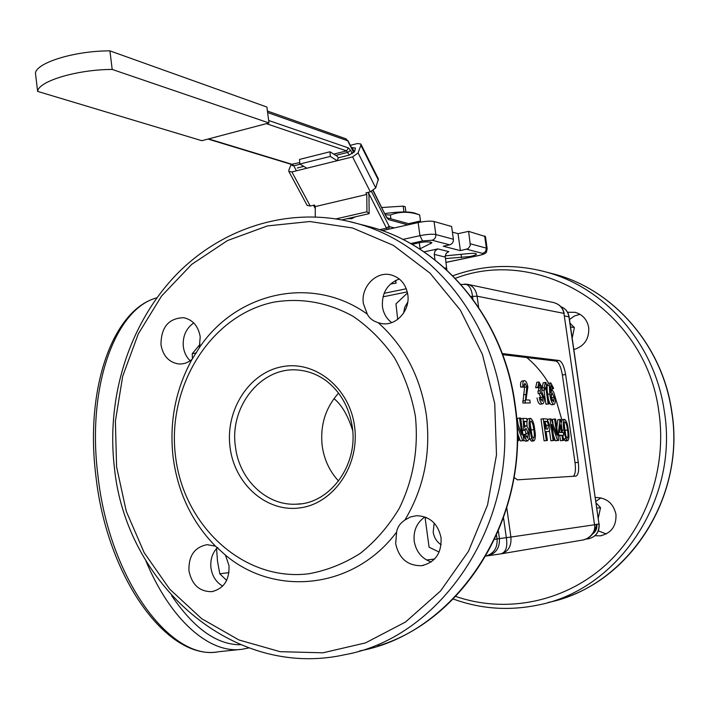 <?xml version="1.0" encoding="UTF-8"?>
<svg xmlns="http://www.w3.org/2000/svg" width="709" height="709" viewBox="0 0 709 709"><rect width="100%" height="100%" fill="white"/><g stroke="black" fill="none" stroke-linecap="round" stroke-linejoin="round"><path stroke-width="1.06" d="M465.122 284.123L467.967 284.389C472.947 285.887 475.978 289.821 477.068 296.185L472.495 296.397C471.645 288.66 469.03 284.566 464.652 284.123L464.129 284.167M467.967 284.389L460.965 284.424M501.671 553.747L582.054 540.152C588.842 539.46 596.26 531.954 594.541 524.766L563.939 313.387C562.804 307.768 559.33 304.143 553.507 302.521L552.807 302.371M485.966 556.078C493.881 553.587 497.576 547.88 497.071 538.946C497.576 547.88 493.881 553.587 485.966 556.078L487.198 555.865C495.777 553.853 499.854 548.101 499.428 538.601L510.888 537.05C511.614 546.222 508.264 551.832 500.855 553.889M487.198 555.865L500.651 553.915C505.889 552.444 507.777 547.02 506.315 537.67L503.567 518.057M561.856 419.852L554.589 394.984M552.55 390.553L551.717 388.887M548.606 383.232C542.686 373.297 535.419 364.736 526.796 357.558M565.862 435.867L564.178 424.478M564.807 421.766L564.187 423.176L564.763 429.964C565.144 434.103 565.986 436.85 567.289 438.215L567.386 438.206C568.193 436.655 568.21 433.917 567.439 430C567.067 425.87 566.216 423.122 564.913 421.758L564.905 421.758M565.268 430.336L567.439 430M565.791 438.623L563.868 429.964C562.875 424.505 563.035 420.969 564.346 419.347L564.568 419.329C566.447 420.65 567.705 424.212 568.326 430.017C569.327 435.477 569.159 439.013 567.838 440.626L565.791 438.623L563.611 438.96L563.185 437.701M561.058 422.945L562.397 419.675M563.868 429.964L562.104 430.239M565.463 440.963L567.563 440.643M566.509 439.926L565.463 440.98L563.611 438.96M561.528 432.508L560.429 424.868L559.561 432.49L561.528 432.508M563.566 440.395L562.662 440.404L561.918 435.229L558.825 435.22L558.435 432.481L559.924 419.462L560.562 419.48L562.432 432.517L563.336 432.525L563.726 435.237L562.822 435.237L563.566 440.395L560.473 440.741L559.729 435.574L557.965 435.565M561.918 435.229L559.729 435.574M562.662 440.404L560.473 440.741M563.726 435.237L562.849 435.37M559.924 419.462L557.744 419.817L556.831 427.687M558.435 432.481L557.54 432.623M558.825 435.22L557.93 435.361M554.137 440.449L553.109 440.449L550.024 418.913L551.115 418.939L556.866 434.998L554.58 419.037L555.59 419.072L558.657 440.422L557.593 440.431L551.832 424.39L554.137 440.449L550.893 440.794L549.44 430.602M550.024 418.913L547.809 419.267L547.88 419.737M553.109 440.449L550.893 440.794M557.593 440.431L555.386 440.768L553.383 435.202M558.657 440.422L555.386 440.768M554.58 419.037L552.382 419.391L553.117 424.523M546.125 429.051L546.355 425.489L544.689 421.713M545.735 429.042L547.827 429.042L548.58 425.134L547.268 421.5L544.627 421.252L545.735 429.042M544.672 421.571L546.391 421.297M545.044 421.846L547.251 421.492M546.355 425.489L548.58 425.134M546.329 440.484L543.218 418.709L540.985 419.072L544.087 440.83L547.375 440.475L544.087 440.83M543.218 418.709L547.064 419.028L549.599 425.072C550.095 429.051 549.688 431.205 548.385 431.524L546.098 431.551L547.375 440.475M532.06 436.283L530.146 423.273M530.873 420.924L530.181 422.404L530.749 429.565C531.13 433.926 532.034 436.824 533.478 438.268L533.585 438.251C534.497 436.602 534.542 433.722 533.726 429.601C533.345 425.249 532.432 422.351 530.997 420.907L530.988 420.907M531.458 429.955L533.726 429.601M531.803 438.694L529.756 429.565C528.71 423.831 528.914 420.1 530.376 418.372L530.642 418.354C532.716 419.746 534.072 423.495 534.71 429.619C535.756 435.353 535.543 439.084 534.072 440.803L531.803 438.694L529.526 439.048L529.322 438.49M530.261 418.416L528.108 418.744L527.044 420.348M527.035 426.366L526.893 421.43M529.756 429.565L528.577 429.751M532.689 440.192L531.564 441.184L533.753 440.821M531.564 441.184L529.526 439.048M523.02 434.75L524.412 434.528C525.209 438.605 526.326 440.714 527.771 440.856L529.375 438.135L529.224 432.907C528.559 428.608 527.443 426.189 525.901 425.639L524.704 427.11L524.279 421.314L527.186 421.385L524.314 421.731M522.418 430.523L524.917 430.212L523.862 429.911L523.047 418.416L526.787 418.523L527.186 421.385M524.917 430.212L525.981 428.218L528.249 433.066L525.963 433.429L524.988 429.716M524.412 434.528L525.387 434.245L527.576 438.251L528.249 433.066M525.387 434.245L523.003 434.635M525.475 441.193L527.673 440.856M528.037 440.83L525.475 441.22L523.747 439.881M526.627 440.307L525.865 441.131M523.047 418.416L520.76 418.789M523.862 429.911L522.373 430.15M526.122 436.877L525.963 433.429M523.127 434.732L525.121 438.632M517.233 429.45L518.811 440.617L517.667 440.626L517.366 438.463M516.799 421.004L521.913 434.865L519.529 418.026L520.654 418.062L523.854 440.59L522.657 440.599L517.065 425.435M518.811 440.617L517.348 440.847M522.657 440.599L520.353 440.954L517.933 434.404M523.854 440.59L520.353 440.954M519.529 418.026L517.224 418.399L518.093 424.496M552.089 400.541L551.044 394.31M551.141 396.987L553.543 401.95L554.11 397.315L552.01 392.689L551.141 396.987M551.921 397.678L554.11 397.315M547.1 390.021L547.109 385.528L549.307 385.155L550.813 382.895L553.667 388.505L550.601 389.073L550.166 387.442M547.109 385.528L548.279 383.312L550.468 382.922M550.84 385.395L550.556 392.937L551.912 390.251C553.339 390.854 554.376 393.194 555.014 397.288C555.555 401.294 555.227 403.669 554.039 404.405L553.8 404.422C551.824 403.35 550.494 399.885 549.794 394.018L547.72 394.364M549.794 394.018L549.307 385.155M553.8 404.422L551.602 404.786C550.246 404.467 549.147 402.366 548.305 398.476M551.106 385.341L552.79 388.7M550.219 386.83L552.143 386.502M546.019 382.488L549.085 403.908L548.146 403.855L545.753 387.141L544.512 390.18L544.149 387.637L545.407 382.435L546.019 382.488M548.146 403.855L545.939 404.219L543.945 390.269M549.085 403.908L545.939 404.219M545.407 382.435L543.209 382.816L542.172 387.575L541.765 391.776L543.918 397.191C544.361 401.019 543.971 403.226 542.757 403.811L542.447 403.838C541.056 403.518 539.992 401.436 539.239 397.589L540.161 397.368L542.305 401.312L542.97 397.111L540.967 392.999M544.149 387.637L542.217 387.965M542.252 390.225L544.512 390.18M540.161 390.756L537.936 391.138L538.193 393.628L540.418 393.256L540.161 390.756L541.233 387.593L539.655 384.411L538.867 387.646L537.865 387.291L538.973 381.929L542.172 387.575M540.161 397.368L539.239 397.589M540.214 404.192L542.403 403.829M542.633 403.829L540.214 404.201C538.822 403.891 537.759 401.808 537.014 397.962M537.865 387.291L535.641 387.672L536.864 382.293M538.867 387.646L535.641 387.672M538.53 391.04L538.822 387.017M539.008 387.965L541.224 387.593M540.87 399.885L540.745 397.483L539.079 393.477M540.745 397.483L542.97 397.111M525.13 402.659L526.858 386.901L524.926 383.214L524.013 387.07L522.958 386.706C522.586 383.135 522.994 381.132 524.164 380.698L524.589 380.662C526.034 380.893 527.124 382.984 527.851 386.946L526.016 399.876L529.818 400.098L530.226 402.925L522.852 403.031L524.598 387.282L523.898 384.836M530.226 402.925L522.852 403.031M522.958 386.706L520.69 387.096C520.317 383.525 520.725 381.522 521.904 381.087L522.072 381.052M524.013 387.07L520.69 387.096M526.858 386.901L524.598 387.282M525.856 394.47L523.588 394.851M524.952 400.682L522.684 401.064M514.069 477.449L517.428 479.825L576.018 476.111C578.438 474.844 579.191 470.235 578.278 462.277L565.596 374.476C564.16 366.305 562.007 361.643 559.153 360.491L502.282 353.561M573.386 476.288C575.336 474.286 575.885 469.775 575.034 462.755L562.379 375.034C560.943 366.863 558.789 362.21 555.918 361.058L502.69 354.651M445.438 258.581L470.156 256.507C474.046 255.657 476.138 254.85 476.43 254.114C476.244 253.343 473.851 253.148 469.261 253.53L445.208 255.86M419.666 249.019L431.949 242.744C428.342 241.202 421.749 241.778 412.168 244.463M402.827 239.438L419.958 235.672C426.96 234.28 432.26 233.899 435.849 234.537L453.397 239.261C453.53 242.132 452.298 243.985 449.71 244.835L443.231 246.227L460.398 250.623L468.126 248.717L470.342 245.376L468.622 231.364L458.023 233.678L452.404 232.109M453.397 239.261L451.615 226.508L434.032 221.492C430.443 220.809 425.152 221.173 418.15 222.582L382.169 230.629M460.398 250.623L458.023 233.678M445.225 257.057L434.245 254.407L435.051 250.889L437.878 248.894L448.815 251.633L446.324 253.184L445.19 256.029L446.847 270.023M395.374 280.551L396.074 283.148L390.473 283.99M395.702 280.383L396.074 283.148M434.245 254.407L435.016 259.928M424.009 251.872L437.878 248.894M468.622 231.364L485.452 236.584L487.145 248.584M494.802 539.283L497.071 538.946L496.584 535.428L497.071 538.946L499.428 538.601L498.4 531.271M595.019 535.712L600.204 535.844C611.264 533.328 616.511 526.14 615.961 514.3C613.409 503.452 606.807 497.851 596.145 497.496L595.321 497.567M600.886 497.86L595.87 501.387M573.856 349.564C584.349 346.258 589.294 338.937 588.709 327.576C587.149 319.546 582.603 314.468 575.07 312.323L567.537 312.261M579.971 314.291L574.334 316.037L569.504 319.546M564.204 440.076L564.222 438.871M595.622 528.489L596.358 529.206M598.369 530.837L606.23 533.992M352.692 430.602C347.959 415.536 341.729 404.883 333.974 398.635M338.583 481.039C329.579 471.272 324.119 459.529 322.196 445.819C319.998 425.373 325.466 407.799 338.601 393.096M431.196 561.962C421.758 558.639 416.103 551.717 414.216 541.215C413.241 530.651 416.821 522.56 424.957 516.932M404.883 520.034L410.414 516.976L416.546 515.691C429.743 516.214 437.914 523.57 441.06 537.75C441.716 553.215 435.184 562.538 421.474 565.702C407.586 565.809 398.981 558.47 395.666 543.697L396.623 532.051C354.092 589.268 275.092 597.217 225.409 555.076L215.421 546.116C191.891 522.037 177.791 492.463 173.138 457.402C169.15 422.272 175.451 389.587 192.024 359.357C187.885 362.822 183.321 364.337 178.34 363.903C168.742 362.193 162.955 355.794 160.978 344.716C161.067 327.23 168.6 318.226 183.587 317.694C192.751 319.67 198.29 326.016 200.204 336.74L199.335 347.72C236.319 292.294 312.288 274.507 367.289 314.131L363.371 303.567C360.615 287.118 376.124 270.856 390.987 274.897C400.275 277.565 405.876 284.114 407.781 294.536C410.484 310.639 395.764 326.592 381.309 323.508L378.225 322.719C404.52 346.32 420.561 377.099 426.357 415.04C431.037 453.228 423.876 488.226 404.883 520.034C400.195 523.162 397.448 527.159 396.623 532.051M222.661 586.104C216.121 582.231 212.213 576.16 210.954 567.874C210.148 559.693 212.337 552.905 217.521 547.499M225.409 555.076L228.998 565.552C229.548 580.068 223.778 588.771 211.699 591.66C199.442 591.678 191.855 584.73 188.957 570.807C188.47 555.918 194.505 547.206 207.055 544.672L215.421 546.116M190.198 360.757C186.396 357.114 184.11 352.435 183.33 346.728C182.523 336.385 185.988 328.453 193.734 322.941M391.696 322.613C386.556 318.758 383.472 313.44 382.443 306.66C381.681 292.95 387.3 283.724 399.291 278.974M415.394 416.218C418.656 448.903 413.285 479.612 399.291 508.326C388.7 525.998 375.77 540.958 360.509 553.206C344.273 563.575 327.071 570.426 308.894 573.758C243.949 581.974 183.658 526.184 175.54 456.383C166.544 386.697 210.387 315.345 273.621 302.185C301.095 297.576 327.585 302.273 353.082 316.303C368.999 327.221 382.78 341.02 394.443 357.699C404.547 375.708 411.53 395.214 415.394 416.218M367.289 314.131C369.3 318.164 372.943 321.026 378.225 322.719M192.024 359.357L199.335 347.72M381.832 207.524L403.164 206.133L405.185 206.727L405.902 211.973M403.164 206.133L403.97 211.956M355.333 216.821L351.699 218.682L347.126 218.709M408.606 223.681L420.49 220.96L420.322 222.139M384.89 213.551C398.29 211.681 408.012 211.468 414.065 212.913L414.845 213.17M419.276 214.783L419.657 214.96C409.501 211.371 399.743 211.388 390.384 215.004L385.51 214.774M419.657 214.96L420.49 220.96M390.384 215.004L390.907 218.842M351.478 147.632L355.386 147.977L354.739 151.114L349.262 155.094L338.308 157.815L337.307 156.361L330.004 151.779L299.526 159.419L299.81 164.027L306.873 168.219L291.904 171.924L310.232 206.018L307.103 205.326M338.308 157.815L337.209 160.713L330.314 156.423L330.004 151.779M360.934 144.184L378.367 178.898L375.743 187.885L370.346 191.847L352.586 156.911L306.873 168.219M330.314 156.423L299.81 164.027M341.951 219.896L369.159 213.648L368.972 195.046L368.237 192.343L386.485 228.174L389.126 226.215L389.533 226.658L388.275 229.264M369.159 213.648L366.952 211.787L336.155 218.877M315.266 216.83L315.283 206.567L366.783 194.443L365.986 192.875L370.346 191.847M366.952 211.787L366.783 194.443M315.283 206.567L314.459 205.025L310.232 206.018M378.42 180.175L360.89 145.274L360.846 144.024L357.558 143.51L350.308 145.336M291.213 164.328L288.838 170.098L288.855 171.463L291.904 171.924M352.586 156.911L358.072 152.914L375.743 187.885M303.789 166.385L297.337 167.989M360.89 145.274L358.072 152.914M268.986 122.958L201.817 140.692L37.612 91.39C38.454 81.163 77.308 69.473 112.199 69.438L268.986 122.958L266.903 107.05L109.922 50.871L112.199 69.438M37.612 91.39L35.45 73.24C36.248 62.658 75.039 50.738 109.922 50.871M593.982 531.183L594.957 530.908L596.721 524.332M596.845 508.131L600.541 507.688L596.092 502.929M598.281 518.022L600.541 507.688M594.027 531.059L594.957 530.908M570.568 326.911L574.387 327.593L570.027 323.18M572.181 338.016L574.387 327.593M407.755 302.078L404.768 307.227L403.581 313.13M397.705 319.387L395.959 303.86L407.515 292.95M434.192 523.091L433.19 532.078C434.059 537.573 436.709 541.809 441.122 544.769M439.146 552.072L429.096 547.197L425.196 518.607L426.419 517.526M196.526 352.896L192.219 353.756L192.423 358.878M200.106 344.237L192.219 353.756M216.573 548.491L217.468 560.979L219.799 573.803L226.632 580.414M228.972 572.624L219.799 573.803M217.92 547.791L217.122 547.906M472.876 299.127L472.495 296.397L470.971 296.584M506.838 508.185L510.888 537.05L594.541 524.766L563.939 313.387L477.068 296.185L478.628 307.307M555.918 361.058L559.153 360.491M575.034 462.755L578.278 462.277M562.379 375.034L565.596 374.476M461.541 257.668L461.072 254.301M430.771 243.71L430.531 241.973M420.127 248.815L419.276 242.638M470.368 243.825L486.374 248.132L485.594 251.527L482.82 253.45L466.752 249.267M445.961 262.374L479.098 255.408C482.714 254.575 483.963 253.919 482.82 253.45M479.098 255.408L479.417 255.4C488.093 253.184 486.135 252.147 487.172 248.735L486.374 248.132L484.655 235.946M434.032 221.492L435.849 234.537C435.973 237.48 434.723 239.385 432.091 240.254L422.573 240.936L410.573 243.559M449.71 244.835L432.091 240.254M418.15 222.582L419.958 235.672L422.573 240.936M444.463 267.851L446.803 268.383M569.114 316.896L598.99 524.004L568.937 316.781C568.024 311.792 565.312 308.415 560.792 306.651C565.428 308.45 568.201 311.854 569.114 316.861L564.532 315.93M599.149 523.978C599.557 532.06 595.914 537.005 588.24 538.831L585.944 539.115L588.24 538.831C595.79 537.067 599.371 532.122 598.99 524.004L594.745 524.625M588.24 538.831L588.869 537.519M596.854 524.314C597.253 528.577 595.755 531.847 592.343 534.134M455.701 596.429C504.799 613.427 562.432 602.854 604.077 566.358C645.571 529.783 667.391 469.181 658.847 411.574C645.872 309.913 539.265 245.748 455.329 278.327M539.115 270.262L546.435 272.123C605.548 287.996 654.859 344.193 664.262 410.963C679.284 499.88 617.45 590.615 537.245 605.194C508.397 611.007 480.383 608.934 453.202 598.99M548.154 602.473C626.579 586.99 686.294 498.152 671.618 411.335C662.33 345.505 613.604 290.061 555.147 274.365L548.394 272.628M171.658 595.666C193.92 628.484 216.883 644.844 240.537 644.747M248.77 647.946L242.177 649.258C210.148 654.212 170.701 620.827 145.824 560.686M218.54 651.739C168.006 661.311 107.086 578.349 95.883 476.014C84.672 387.256 113.431 309.23 156.875 297.824C115.771 308.3 86.507 385.98 97.931 475.535C109.115 578.943 170.86 661.657 218.54 651.739L239.899 649.497M299.996 503.895L295.945 504.196C329.206 504.259 358.355 465.848 352.293 426.951C349.191 407.276 340.506 391.891 326.237 380.795C318.084 374.848 309.248 371.33 299.747 370.231C262.49 365.153 229.14 405.77 235.432 446.67C239.048 479.257 266.309 505.756 295.945 504.196L300.776 503.798M354.562 426.401C359.977 464.944 333.912 503.363 300.332 507.83C266.814 512.873 234.466 484.247 230.044 447.255C225.152 410.343 248.912 372.837 282.005 366.73C315.009 360.066 349.643 387.779 354.562 426.401M426.57 559.995L434.608 558.993M407.276 291.878L382.966 296.841M359.702 650.88C456.499 633.598 532.982 517.641 514.619 403.456C503.177 317.614 442.531 246.236 371.099 227.102L362.84 224.983M116.586 466.859L126.282 511.322L144.157 552.657L169.584 589.019L201.622 618.656L238.977 639.979L280.073 651.677L322.985 652.803L365.569 642.877L405.521 622.015L440.537 590.996L468.472 551.301L487.544 505.021L496.495 454.806L494.749 403.607L482.421 354.429L460.371 310.134L430.044 273.16L393.371 245.367L352.541 227.979L309.824 221.527L267.461 225.923L227.492 240.564L191.705 264.386L161.572 296.034L138.29 333.904L122.701 376.24L115.381 421.19L116.586 466.859M502.069 402.827C520.743 519.396 442.691 637.639 344.361 654.797C232.517 679.559 125.661 583.534 114.379 467.382C106.199 397.696 128.71 325.032 175.052 275.969C221.536 227.27 291 205.158 356.538 223.362C428.927 242.744 490.46 315.381 502.069 402.827M346.621 220.862L371.099 227.102C442.974 246.377 503.558 317.907 514.973 403.518M292.197 165.516L293.774 165.826L296.433 170.798M208.57 138.911L292.418 164.417L293.774 165.826L300.164 164.231M299.721 162.591L291.372 164.382L208.021 139.061M349.262 155.094L346.559 150.893L348.438 147.924L350.601 150.361L352.32 153.738M268.658 120.486L348.438 147.924M333.709 154.101L346.559 150.893L266.362 123.658M335.738 155.377L347.862 152.355L350.601 150.361M389.533 226.658L394.31 227.917M371.489 191.483L389.126 226.215M353.702 152.621L347.889 141.162L346.045 138.849M347.454 140.674L267.621 112.554M387.548 229.424L386.485 228.174L379.563 229.725M347.889 141.162L346.107 138.875L267.426 111.038M387.096 217.796L388.576 219.622L386.556 217.415L373.253 190.588M407.897 224.877L388.576 219.622M386.556 217.415L373.023 190.73M354.34 151.859L352.116 147.472M467.958 284.389L553.507 302.521C559.41 304.108 562.964 307.768 564.178 313.493M582.984 540.001C591.244 537.75 595.17 532.663 594.762 524.731M564.346 419.347L562.175 419.693M567.749 440.643L565.667 440.963M530.376 418.372L528.108 418.744M533.957 440.821L531.803 441.158M553.942 404.422L551.841 404.768M551.682 390.278L550.264 390.517M538.973 381.929L536.748 382.311M524.164 380.698L521.904 381.087M479.319 255.426L445.97 262.436M671.778 411.38C685.373 493.012 633.589 577.693 560.659 599.078M671.778 411.371C662.498 345.629 613.799 290.114 555.147 274.365L546.435 272.123C514.459 263.535 483.254 264.749 452.838 275.783M601.808 535.579L600.204 535.844M406.31 288.767L384.092 293.322M514.973 403.563C531.741 509.647 467.071 619.436 377.711 646.05M381.309 323.508L382.576 323.685M178.34 363.903L179.306 363.974M211.699 591.66L213.001 591.457M421.474 565.702L423.468 565.365M292.241 165.596L291.337 164.373M315.275 208.588L313.493 205.255M410.688 224.248L387.22 217.831M347.915 140.612L353.897 152.408M387.247 217.858L386.565 216.848M414.605 213.081L419.4 214.827M307.192 205.495L288.855 171.463"/></g></svg>
